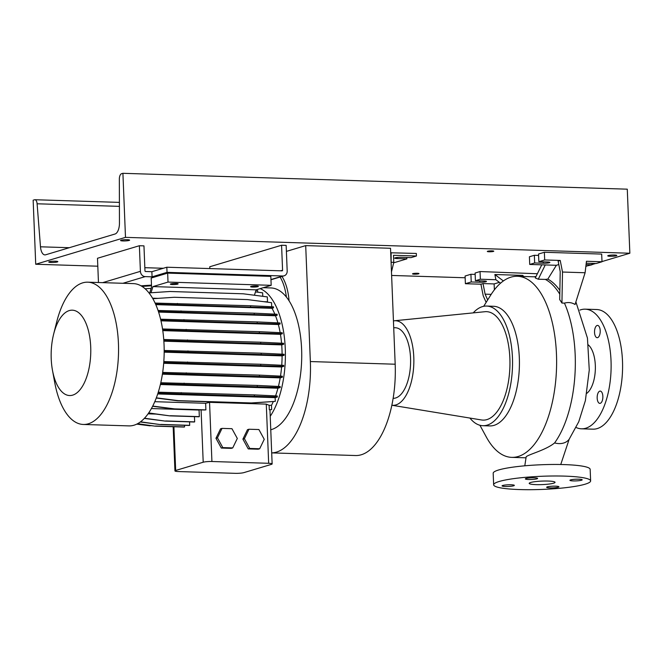 <?xml version="1.0" encoding="UTF-8"?>
<svg xmlns="http://www.w3.org/2000/svg" width="663" height="663" viewBox="0 0 663 663"><rect width="100%" height="100%" fill="white"/><g stroke="black" fill="none" stroke-linecap="round" stroke-linejoin="round"><path stroke-width="0.99" d="M530.673 482.482A12.945 1.757 177.7 0 0 529.198 483.368A12.945 1.757 177.7 0 0 539.085 484.67A12.945 1.757 177.7 0 0 553.597 483.203A12.945 1.757 177.7 0 0 555.064 482.324A12.945 1.757 177.7 0 0 545.177 481.015A12.945 1.757 177.7 0 0 530.673 482.482M597.62 337.641A6.149 2.851 91.8 0 1 597.181 337.699A6.149 2.851 91.8 0 1 594.52 331.931A6.149 2.851 91.8 0 1 597.131 325.467A6.149 2.851 91.8 0 1 597.57 325.409A6.149 2.851 91.8 0 1 600.222 331.168A6.149 2.851 91.8 0 1 597.62 337.641M597.172 398.082A6.149 2.851 91.8 0 1 600.206 391.087A6.149 2.851 91.8 0 1 602.858 396.383A6.149 2.851 91.8 0 1 599.816 403.377A6.149 2.851 91.8 0 1 597.172 398.082M502.761 485.457A6.149 0.837 177.7 0 0 502.065 485.88A6.149 0.837 177.7 0 0 506.756 486.493A6.149 0.837 177.7 0 0 513.651 485.797A6.149 0.837 177.7 0 0 514.347 485.382A6.149 0.837 177.7 0 0 509.656 484.761A6.149 0.837 177.7 0 0 502.761 485.457M547.34 486.857A6.149 0.837 177.7 0 0 546.644 487.28A6.149 0.837 177.7 0 0 551.343 487.902A6.149 0.837 177.7 0 0 558.229 487.206A6.149 0.837 177.7 0 0 558.926 486.783A6.149 0.837 177.7 0 0 554.235 486.161A6.149 0.837 177.7 0 0 547.34 486.857M570.611 479.888A6.149 0.837 177.7 0 0 569.915 480.31A6.149 0.837 177.7 0 0 574.614 480.932A6.149 0.837 177.7 0 0 581.501 480.236A6.149 0.837 177.7 0 0 582.205 479.813A6.149 0.837 177.7 0 0 577.506 479.192A6.149 0.837 177.7 0 0 570.611 479.888M526.032 478.487A6.149 0.837 177.7 0 0 525.336 478.901A6.149 0.837 177.7 0 0 530.035 479.523A6.149 0.837 177.7 0 0 536.922 478.827A6.149 0.837 177.7 0 0 537.618 478.413A6.149 0.837 177.7 0 0 532.928 477.791A6.149 0.837 177.7 0 0 526.032 478.487M483.675 306.314L490.769 295.018A90.591 41.968 91.8 0 1 510.974 277.142A90.591 41.968 91.8 0 1 517.422 276.28A90.591 41.968 91.8 0 1 556.622 361.194A90.591 41.968 91.8 0 1 518.176 456.5A90.591 41.968 91.8 0 1 511.728 457.362A90.591 41.968 91.8 0 1 486.302 436.983L479.929 425.273M524.798 465.807L526.182 456.749C528.933 454.288 545.964 450.061 554.6 442.925A90.591 41.968 -88.2 0 0 564.445 303.124C568.365 302.046 571.896 302.51 575.053 304.508L585.097 272.75L562.506 272.037L561.934 303.041L564.445 303.124M562.506 272.037L560.227 260.451L558.13 261.081L560.218 271.664L559.696 299.568L561.934 303.041M559.796 294.181A90.591 41.968 -88.2 0 0 545.376 279.421L547.829 279.098L556.373 265.283L558.81 264.554M541.746 264.819L535.298 277.971L538.273 279.198L545.376 279.421M473.216 312.878A59.852 27.73 91.8 0 1 482.391 306.629A59.852 27.73 91.8 0 1 486.659 306.057A59.852 27.73 91.8 0 1 512.549 362.164A59.852 27.73 91.8 0 1 487.156 425.14A59.852 27.73 91.8 0 1 482.888 425.704A59.852 27.73 91.8 0 1 469.91 418.055M486.659 306.057L493.529 306.281A59.852 27.73 91.8 0 1 519.427 362.379A59.852 27.73 91.8 0 1 494.026 425.356A59.852 27.73 91.8 0 1 489.766 425.919L482.888 425.704M393.441 320.917A42.316 19.608 91.8 0 1 394.352 320.776A42.316 19.608 91.8 0 1 413.845 359.114A42.316 19.608 91.8 0 1 395.902 404.927A42.316 19.608 91.8 0 1 391.841 405.234M394.352 320.776L484.943 311.709A54.258 25.136 91.8 0 1 509.938 360.863A54.258 25.136 91.8 0 1 486.932 419.596A54.258 25.136 91.8 0 1 481.537 419.969L391.841 405.242M393.714 327.746L395.032 327.737A35.313 16.36 91.8 0 1 410.604 360.515A35.313 16.36 91.8 0 1 395.62 397.991A35.313 16.36 91.8 0 1 393.134 398.33M588.363 344.926A25.882 11.992 91.8 0 1 595.341 369.366A25.882 11.992 91.8 0 1 586.838 393.308M579.843 310.118A59.852 27.73 91.8 0 1 580.97 309.737A59.852 27.73 91.8 0 1 585.238 309.165A59.852 27.73 91.8 0 1 611.129 365.263A59.852 27.73 91.8 0 1 585.736 428.24A59.852 27.73 91.8 0 1 581.468 428.812A59.852 27.73 91.8 0 1 576.155 427.511M585.238 309.165L596.7 309.522A59.852 27.73 91.8 0 1 622.59 365.628A59.852 27.73 91.8 0 1 597.197 428.596A59.852 27.73 91.8 0 1 592.929 429.168L581.468 428.812M586.225 263.236A4.533 0.613 -2.3 0 1 587.567 263.244L596.161 263.518L601.996 261.769L586.457 261.28L585.097 272.75M390.706 252.777L416.331 253.448L416.43 256.009L411.043 257.625L401.306 257.319A4.533 0.613 177.7 0 0 395.198 257.816A4.533 0.613 177.7 0 0 394.684 258.122A4.533 0.613 177.7 0 0 397.112 258.57L406.858 258.877L393.673 262.83M590.625 480.899L590.161 469.371A48.532 6.58 177.7 0 0 553.091 464.465A48.532 6.58 177.7 0 0 498.684 469.959A48.532 6.58 177.7 0 0 493.181 473.266L493.645 484.794A48.532 6.58 177.7 0 0 530.707 489.692A48.532 6.58 177.7 0 0 585.114 484.197A48.532 6.58 177.7 0 0 590.625 480.899A48.532 6.58 177.7 0 0 553.555 475.993A48.532 6.58 177.7 0 0 499.148 481.495A48.532 6.58 177.7 0 0 493.645 484.794M406.8 257.484L406.858 258.877M391.112 252.653L391.145 263.733M416.43 256.009L393.507 255.288L393.789 262.333L391.468 271.921M391.501 262.258L393.789 262.333M560.227 260.451L544.679 259.962L538.845 261.711L547.447 261.984A4.533 0.613 -2.3 0 1 549.876 262.424A4.533 0.613 -2.3 0 1 543.254 263.236L534.66 262.962L529.72 264.446L545.259 264.935L538.273 279.198M538.596 255.412L534.353 255.28L529.414 256.755L529.72 264.446M601.996 261.769L601.689 254.078L544.373 252.28L538.538 254.02L538.845 261.711M534.66 262.962L534.353 255.28M544.679 259.962L544.373 252.28M585.877 266.211L591.976 264.769L586.067 264.587M591.976 264.769L591.918 263.377M547.829 279.098A91.088 42.2 91.8 0 1 559.87 290.386M556.373 265.283L545.259 264.935M500.515 283.217L495.891 279.72L494.871 274.515L503.366 280.955M494.374 289.839L494.134 283.921L483.029 283.573L485.109 294.165L487.67 299.949M483.029 283.573L480.932 284.203L483.211 295.789L486.136 302.394M491.192 294.355L485.109 294.165M475.164 274.416L470.921 274.275L465.078 276.023L465.393 283.714L480.932 284.203M537.37 273.744L480.045 271.548L475.106 273.023L475.412 280.714L484.015 280.979A4.533 0.613 -2.3 0 1 486.443 281.427A4.533 0.613 -2.3 0 1 479.821 282.239L471.227 281.966L465.393 283.714M471.227 281.966L470.921 274.275M495.891 279.72L480.352 279.231L475.412 280.714M480.352 279.231L480.045 271.548M494.134 283.921L499.372 282.355M523.729 276.479L522.734 275.394L494.871 274.515M395.181 364.219A80.231 37.169 91.8 0 1 355.55 455.531L271.697 452.887A80.231 37.169 91.8 0 0 310.35 361.55L395.181 364.219L390.524 248.277L305.701 245.608L310.35 361.55M286.399 251.385L305.701 245.608M281.966 276.463A40.12 18.589 91.8 0 1 289.076 300.828M280.076 277.026A40.12 18.589 91.8 0 1 286.399 297.065M51.217 358.774A42.705 19.782 -88.2 0 0 52.493 370.41A42.705 19.782 -88.2 0 0 75.449 393.872A42.705 19.782 -88.2 0 0 90.715 346.948A42.705 19.782 -88.2 0 0 75.101 310.698A42.705 19.782 -88.2 0 0 53.628 334.185A42.705 19.782 -88.2 0 0 51.217 358.774M52.493 370.41L54.731 382.568A71.173 32.976 -88.2 0 0 83.289 424.461A71.173 32.976 -88.2 0 0 118.437 343.459A71.173 32.976 -88.2 0 0 87.765 282.181A71.173 32.976 -88.2 0 0 56.628 322.193L53.628 334.185M83.289 424.461L128.904 425.895A71.173 32.976 -88.2 0 0 164.059 344.901A71.173 32.976 -88.2 0 0 133.387 283.615L87.765 282.181M270.769 429.757A71.173 32.976 -88.2 0 0 301.615 349.227A71.173 32.976 -88.2 0 0 270.935 287.941L263.244 287.701M270.222 416.298A71.173 32.976 -88.2 0 0 285.281 348.713A71.173 32.976 -88.2 0 0 260.145 288.629M257.924 286.64A3.879 0.53 -2.3 0 1 253.573 287.079A3.879 0.53 -2.3 0 1 250.606 286.689A3.879 0.53 -2.3 0 1 251.045 286.424A3.879 0.53 -2.3 0 1 255.396 285.985A3.879 0.53 -2.3 0 1 258.363 286.375A3.879 0.53 -2.3 0 1 257.924 286.64M177.684 284.112A3.879 0.53 -2.3 0 1 173.333 284.56A3.879 0.53 -2.3 0 1 170.366 284.162A3.879 0.53 -2.3 0 1 170.805 283.897A3.879 0.53 -2.3 0 1 175.156 283.457A3.879 0.53 -2.3 0 1 178.123 283.855A3.879 0.53 -2.3 0 1 177.684 284.112M149.722 292.847L151.562 287.004L151.197 278.037L167.656 273.115L168.021 282.082L152.954 286.59L256.125 289.839L254.418 295.242M152.954 286.59L151.015 292.756M168.021 282.082L271.184 285.322L256.125 289.839M167.656 273.115L270.819 276.355L271.184 285.322M248.973 429.234L247.473 429.682L242.898 439.13L248.244 448.901L258.172 449.207L259.672 448.76L264.247 439.312L258.901 429.541L248.973 429.234L244.39 438.682L242.898 439.13M244.39 438.682L249.744 448.445L248.244 448.901M249.744 448.445L259.672 448.76M154.786 401.687L205.629 403.286L209.549 402.333L266.286 404.115L269.128 405.284L271.482 405.358A64.062 29.678 -88.2 0 0 273.289 401.604M268.664 463.296L211.92 461.506A6.473 0.878 177.7 0 0 203.201 462.227L175.67 470.473A6.473 0.878 177.7 0 0 174.941 470.912A6.473 0.878 177.7 0 0 178.413 471.55L235.15 473.332A6.473 0.878 177.7 0 0 243.876 472.62L271.407 464.373A6.473 0.878 177.7 0 0 272.137 463.934A6.473 0.878 177.7 0 0 268.664 463.296L266.286 404.115M222.03 428.381L220.539 428.828L215.956 438.284L221.309 448.047L231.238 448.362L232.73 447.915L237.313 438.458L231.959 428.696L222.03 428.381L217.456 437.837L215.956 438.284M151.404 408.549L199.057 410.049A64.062 29.678 -88.2 0 0 199.232 409.825M280.482 376.12A64.062 29.678 -88.2 0 0 281.593 366.979L163.686 363.274M280.159 332.66A64.062 29.678 -88.2 0 0 278.352 324.522L160.976 320.826M275.568 395.894A64.062 29.678 -88.2 0 0 277.946 388.211L160.371 384.515M274.847 314.146A64.062 29.678 -88.2 0 0 271.996 308.303L155.805 304.64M267.852 302.212A64.062 29.678 -88.2 0 0 267.512 301.814L263.866 301.698M152.556 298.193L157.968 298.367M148.073 413.828L155.929 414.077M162.775 330.622L280.441 334.326A64.062 29.678 -88.2 0 1 281.568 343.194M162.402 374.164L280.2 377.869A64.062 29.678 -88.2 0 1 278.41 386.438M158.598 312.082L275.501 315.762A64.062 29.678 -88.2 0 1 277.896 322.881M281.725 365.255A64.062 29.678 -88.2 0 0 282.098 355.874L164.175 352.161M163.86 341.172L281.709 344.876A64.062 29.678 -88.2 0 1 282.09 354.175M158.275 392.198L254.36 394.891L277.283 395.977L277.325 396.988L275.145 397.634L157.711 393.946M156.335 397.841L178.19 400.651L251.368 402.955L275.294 401.364L275.145 397.634M275.294 401.364L250.896 403.096L177.717 400.792L156.261 398.032M269.128 405.284L269.302 409.759L271.648 409.601L271.482 405.358M271.648 409.601L269.302 409.759M255.951 290.386L257.65 290.601L257.716 292.201M255.47 291.911L262.631 292.831L262.772 296.32M148.968 292.897L170.018 291.496L243.197 293.792L267.313 296.9L267.512 301.814M152.846 298.706L174.261 297.281L247.44 299.585L271.557 302.684L271.722 306.754M155.092 303.074L250.556 305.751L273.479 306.836L273.521 307.839L271.996 308.303M158.059 310.475L254.194 313.168L277.117 314.254L277.159 315.265L275.501 315.762M160.595 319.201L257.153 321.903L280.076 322.989L280.118 323.992L278.352 324.522M162.526 328.972L259.332 331.674L282.256 332.76L282.297 333.771L280.441 334.326M163.744 339.506L260.675 342.207L283.598 343.293L283.64 344.296L281.709 344.876M164.184 350.47L261.147 353.18L284.071 354.266L284.112 355.269L282.098 355.874M163.819 361.559L260.725 364.26L283.648 365.346L283.689 366.357L281.593 366.979M162.667 372.424L259.424 375.125L282.347 376.211L282.388 377.214L280.2 377.869M160.786 382.742L257.277 385.435L280.2 386.521L280.242 387.524L277.946 388.211M152.631 406.27L174.079 409.03L204.453 409.991A6.473 0.878 -2.3 0 1 205.895 409.875L205.629 403.286M148.694 412.941L169.861 415.867L198.859 416.778L199.323 416.637L199.057 410.049M144.484 418.229L165.195 421.096L194.193 422.008L194.665 421.867L194.45 416.637M140.506 421.817L160.231 424.56L189.228 425.472L189.693 425.331L189.552 421.859M137.597 423.698L155.101 426.152L184.099 427.063L184.571 426.922L184.505 425.323M217.456 437.837L222.801 447.6L221.309 448.047M222.801 447.6L232.73 447.915M170.333 415.726L199.323 416.637M148.57 413.124L169.861 415.867M160.703 424.419L189.693 425.331M140.274 421.991L160.231 424.56M165.667 420.955L194.665 421.867M144.319 418.403L165.195 421.096M155.573 426.011L184.571 426.922M137.291 423.856L155.101 426.152M137.084 423.972L153.451 425.936M150.443 425.687L151.852 425.737M136.76 424.129L149.971 425.828M152.722 406.079L174.543 408.889L205.895 409.875M174.543 408.889L174.079 409.03M164.184 351.481L284.112 355.269M187.969 350.876L188.01 351.887M261.147 353.18L261.189 354.183M145.114 288.77L151.131 288.372M163.744 362.562L283.689 366.357M187.546 361.965L187.588 362.968M260.725 364.26L260.766 365.272M160.836 320.212L280.118 323.992M183.974 319.599L184.016 320.602M257.153 321.903L257.194 322.906M142.015 286.416L151.512 285.786M160.554 383.736L280.242 387.524M184.099 383.131L184.14 384.142M257.277 385.435L257.319 386.446M163.819 340.509L283.64 344.296M187.496 339.904L187.538 340.915M260.675 342.207L260.716 343.219M155.556 304.085L273.521 307.839M177.386 303.447L177.419 304.458M250.556 305.751L250.597 306.762M158.399 311.486L277.159 315.265M181.016 310.872L181.057 311.875M254.194 313.168L254.236 314.179M178.19 400.651L177.717 400.792M251.368 402.955L250.896 403.096M157.951 393.2L277.325 396.988M181.181 392.595L181.223 393.598M254.36 394.891L254.401 395.902M162.684 329.983L282.297 333.771M186.154 329.378L186.195 330.381M259.332 331.674L259.374 332.685M162.518 373.426L282.388 377.214M186.245 372.821L186.286 373.824M259.424 375.125L259.465 376.128M141.012 285.819L151.487 285.123M412.875 273.645A3.232 0.439 177.7 0 0 412.51 273.86A3.232 0.439 177.7 0 0 414.98 274.184A3.232 0.439 177.7 0 0 418.61 273.819A3.232 0.439 177.7 0 0 418.975 273.604A3.232 0.439 177.7 0 0 416.505 273.272A3.232 0.439 177.7 0 0 412.875 273.645M487.678 251.236A3.232 0.439 177.7 0 0 487.313 251.451A3.232 0.439 177.7 0 0 489.783 251.783A3.232 0.439 177.7 0 0 493.413 251.418A3.232 0.439 177.7 0 0 493.778 251.194A3.232 0.439 177.7 0 0 491.308 250.871A3.232 0.439 177.7 0 0 487.678 251.236M608.261 255.528A4.533 0.613 177.7 0 0 607.747 255.835A4.533 0.613 177.7 0 0 611.211 256.291A4.533 0.613 177.7 0 0 616.292 255.777A4.533 0.613 177.7 0 0 616.805 255.47A4.533 0.613 177.7 0 0 613.341 255.015A4.533 0.613 177.7 0 0 608.261 255.528M121.097 240.197A4.533 0.613 177.7 0 0 120.583 240.503A4.533 0.613 177.7 0 0 124.039 240.959A4.533 0.613 177.7 0 0 129.119 240.445A4.533 0.613 177.7 0 0 129.633 240.139A4.533 0.613 177.7 0 0 126.177 239.683A4.533 0.613 177.7 0 0 121.097 240.197M48.838 253.838L50.786 253.258M49.286 261.703A4.533 0.613 177.7 0 0 48.772 262.009A4.533 0.613 177.7 0 0 52.228 262.473A4.533 0.613 177.7 0 0 57.308 261.96A4.533 0.613 177.7 0 0 57.822 261.653A4.533 0.613 177.7 0 0 54.366 261.189A4.533 0.613 177.7 0 0 49.286 261.703M122.912 173.308L125.489 237.362L35.719 264.247L33.15 200.193L34.526 199.778A5.18 2.395 91.8 0 1 34.89 199.729A5.18 2.395 91.8 0 1 37.103 203.781L40.484 246.802A10.351 4.798 -88.2 0 0 44.893 254.899A10.351 4.798 -88.2 0 0 45.631 254.799L115.064 234.006A10.351 4.798 -88.2 0 0 119.456 223.149L119.34 179.143A5.18 2.395 91.8 0 1 121.536 173.714L122.912 173.308L627.281 189.179L629.85 253.233L601.987 261.578M35.719 264.247L97.809 266.203M144.841 267.686L163.355 268.266M391.618 275.452L465.153 277.764M595.581 263.493L591.968 264.578M586.457 266.228L585.852 266.41M125.489 237.362L629.85 253.233M102.666 282.645L140.407 271.341A5.18 4.533 -106.7 0 0 145.197 276.612L152.076 276.827L167.035 272.352L282.811 275.99A5.18 4.533 73.3 0 0 284.087 275.825A5.18 4.533 73.3 0 0 287.187 271.01L286.159 245.393L281.576 245.244L282.579 270.231A0.646 0.564 -106.7 0 1 282.032 270.852L166.827 267.222L151.868 271.706L145.562 271.507A0.646 0.564 -106.7 0 1 144.965 270.852L143.962 245.865L139.379 245.724L97.486 258.272L98.464 282.513M140.407 271.341L139.379 245.724M167.035 272.352L166.827 267.222M281.576 245.244L209.765 266.758L209.839 268.581M152.076 276.827L151.868 271.706M560.749 464.506L569.177 439.213A17.793 13.02 -144 0 1 558.959 443.597A17.793 13.02 -144 0 1 554.6 442.925M397.112 258.57L397.071 257.484M543.254 263.236L543.204 261.844M479.821 282.239L479.763 280.847M211.92 461.506L209.549 402.333M203.201 462.227L201.096 409.883M175.67 470.473L173.913 426.74M40.484 246.802L69.308 247.705M37.103 203.781L119.415 206.367M270.952 279.546L282.811 275.99M145.197 276.612L122.92 283.283M280.648 270.802L282.579 270.231M517.422 276.28L535.845 276.861M511.728 457.362L525.759 457.81M569.177 439.213L578.766 421.734L585.371 400.651L589.266 370.012L587.451 338.097L575.89 301.856M533.781 276.794L536.019 276.496M272.137 463.934L269.965 409.825M174.941 470.912L173.167 426.723M34.89 199.729L119.406 202.389M284.087 275.825L270.96 279.761"/></g></svg>
